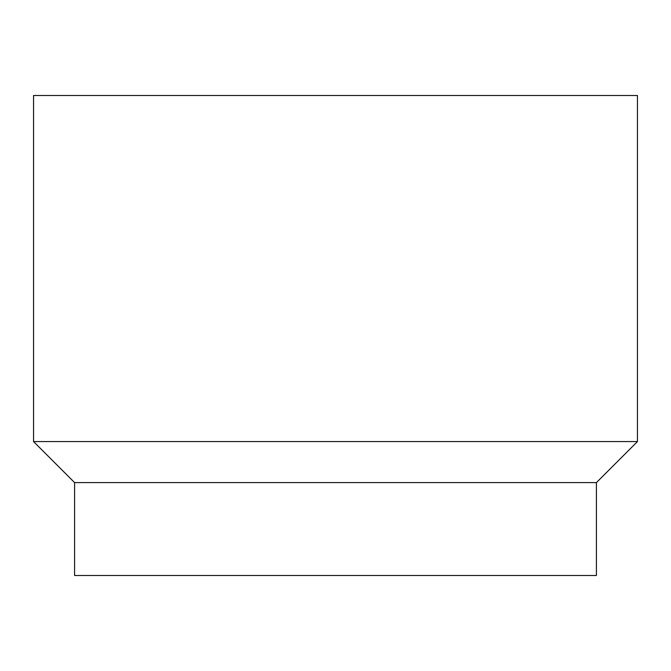 <?xml version="1.0" encoding="UTF-8"?>
<svg xmlns="http://www.w3.org/2000/svg" width="671" height="671" viewBox="0 0 671 671"><rect width="100%" height="100%" fill="white"/><g stroke="black" fill="none" stroke-linecap="round" stroke-linejoin="round"><path stroke-width="1.01" d="M596.418 482.6L74.582 482.6L74.582 575.508L596.418 575.508L596.418 482.6L637.45 441.568L637.45 95.492L33.55 95.492L33.55 441.568L637.45 441.568M74.582 482.6L33.55 441.568"/></g></svg>
